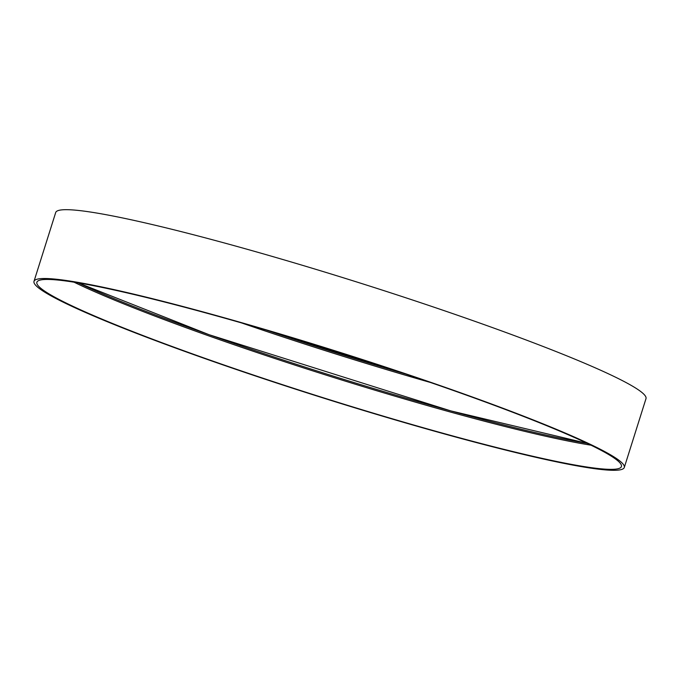 <?xml version="1.0" encoding="UTF-8"?>
<svg xmlns="http://www.w3.org/2000/svg" width="680" height="680" viewBox="0 0 680 680"><rect width="100%" height="100%" fill="white"/><g stroke="black" fill="none" stroke-linecap="round" stroke-linejoin="round"><path stroke-width="1.02" d="M34 281.341L55.7 212.517A309.476 24.285 17.5 0 1 358.156 282.421A309.476 24.285 17.5 0 1 646 398.633L624.299 467.466A309.476 24.285 17.5 0 1 444.898 434.07A309.476 24.285 17.5 0 1 34 281.341A309.476 24.285 17.5 0 1 336.447 351.245A309.476 24.285 17.5 0 1 624.299 467.466M443.776 433.483A306.459 24.046 17.5 0 1 36.873 282.251A306.459 24.046 17.5 0 1 336.379 351.466A306.459 24.046 17.5 0 1 621.418 466.556A306.459 24.046 17.5 0 1 443.776 433.483M590.988 445.188A306.459 24.046 17.5 0 1 450.525 412.072A306.459 24.046 17.5 0 1 74.06 282.2M587.171 443.351A306.459 24.046 17.5 0 1 450.891 410.924A306.459 24.046 17.5 0 1 78.242 282.889M430.482 382.491A306.459 24.046 17.5 0 1 241.502 322.906M405.679 374.043A306.459 24.046 17.5 0 1 266.662 330.208M587.146 443.343L450.865 410.916L209.057 334.696L78.268 282.897M405.637 374.025L266.713 330.225"/></g></svg>
